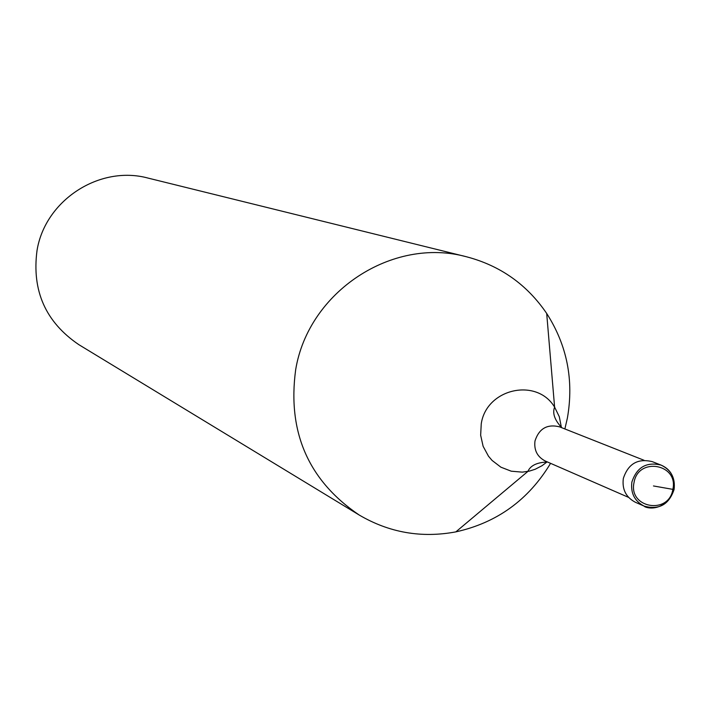<?xml version="1.0" encoding="UTF-8"?>
<svg xmlns="http://www.w3.org/2000/svg" width="710" height="710" viewBox="0 0 710 710"><rect width="100%" height="100%" fill="white"/><g stroke="black" fill="none" stroke-linecap="round" stroke-linejoin="round"><path stroke-width="1.06" d="M674.074 489.518C668.962 504.668 658.978 510.188 644.103 506.097L635.459 502.307C626.007 497.364 621.96 489.421 623.327 478.469C628.155 463.745 637.828 458.145 652.357 461.669L661.143 465.13C646.508 461.58 636.755 467.224 631.882 482.072C630.507 493.113 634.58 501.118 644.103 506.097C645.337 508.298 665.323 512.966 674.092 489.518C675.166 477.51 670.852 469.372 661.143 465.13C671.145 469.958 675.458 478.07 674.083 489.465L672.867 489.367C668.918 515.22 628.199 508.147 634.03 482.56C638.024 456.636 678.742 463.834 672.867 489.367L653.466 485.959M628.563 497.373L545.307 461.038C537.292 456.867 533.858 450.167 534.994 440.937C539.059 428.529 547.241 423.834 559.533 426.834L643.997 460.257M561.37 427.287L559.303 416.726L554.608 407.132L546.691 313.456C567.086 345.353 573.991 380.214 567.397 418.021L564.876 428.955M550.578 463.337C528.533 499.911 496.956 522.755 455.847 531.879C421.438 538.295 389.186 532.66 359.1 514.963C308.406 480.519 287.257 432.106 295.671 369.724C308.451 291.632 392.435 236.492 466.479 256.772L148.115 178.103C99.586 164.862 45.103 200.229 37.018 250.55C31.71 290.763 45.644 322.136 78.837 344.661L359.1 514.963M546.691 313.456C526.98 284.524 500.239 265.629 466.479 256.772M546.922 462.024L541.987 465.733L535.171 469.257L529.349 471.12L522.311 472.141L511.244 471.191L500.905 467.189L492.083 460.435L488.462 456.175L483.119 446.297L480.652 435.248L481.247 423.852C486.315 388.601 536.689 377.232 554.608 407.132C552.238 413.238 554.652 420.107 561.832 427.748M547.579 462.024C537.097 462.316 530.521 465.458 527.858 471.44L455.847 531.879"/></g></svg>
